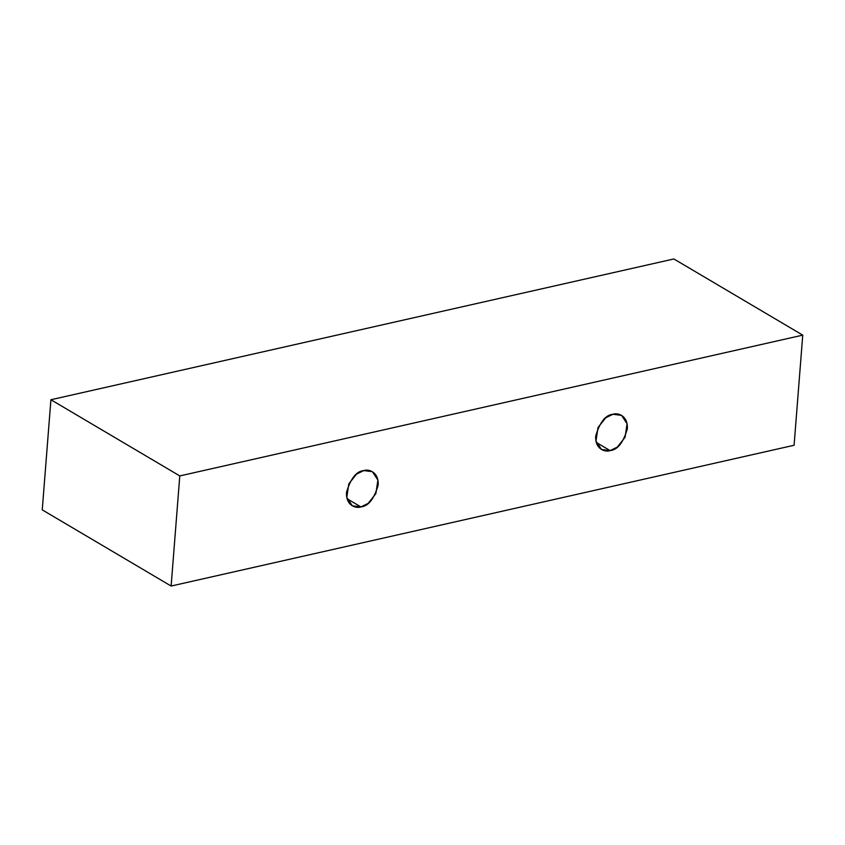 <?xml version="1.0" encoding="UTF-8"?>
<svg xmlns="http://www.w3.org/2000/svg" width="845" height="845" viewBox="0 0 845 845"><rect width="100%" height="100%" fill="white"/><g stroke="black" fill="none" stroke-linecap="round" stroke-linejoin="round"><path stroke-width="1.27" d="M363.772 470.58L356.537 474.098L348.827 483.847L346.788 497.399L352.27 505.785L360.91 506.915L347.115 498.761L360.91 506.915C356.231 508.69 345.689 505.722 346.524 492.318C350.633 478.481 356.379 471.235 363.772 470.58C368.452 468.806 378.993 471.774 378.159 485.178C374.05 499.015 368.304 506.261 360.91 506.915L368.145 503.398L375.856 493.649L377.895 480.097L372.413 471.711L363.772 470.58M612.952 414.261L605.728 417.789L598.006 427.538L595.968 441.09L601.46 449.466L610.101 450.607L596.295 442.442L610.101 450.607C605.411 452.381 594.869 449.413 595.714 436.009C599.813 422.173 605.559 414.927 612.952 414.261C617.642 412.487 628.184 415.465 627.339 428.859C623.24 442.695 617.494 449.952 610.101 450.607L617.325 447.079L625.046 437.34L627.085 423.778L621.603 415.402L612.952 414.261M179.784 475.925L802.75 335.138L673.877 258.961L50.911 399.738L179.784 475.925L50.911 399.738L42.25 509.862L171.123 586.039L42.25 509.862L50.911 399.738L673.877 258.961L802.75 335.138L794.089 445.262L171.123 586.039L179.784 475.925L171.123 586.039L794.089 445.262L802.75 335.138L179.784 475.925"/></g></svg>
